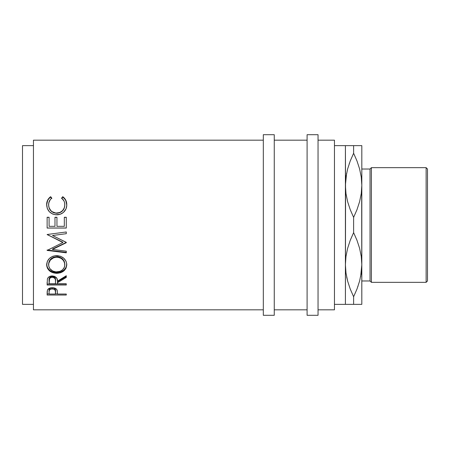 <?xml version="1.0" encoding="UTF-8"?>
<svg xmlns="http://www.w3.org/2000/svg" width="450" height="450" viewBox="0 0 450 450"><rect width="100%" height="100%" fill="white"/><g stroke="black" fill="none" stroke-linecap="round" stroke-linejoin="round"><path stroke-width="0.67" d="M345.977 304.358L353.616 304.358L353.616 296.736L350.246 289.046L347.653 281.154L345.988 273.021L345.403 264.679L345.971 256.472L347.608 248.366L350.224 240.373L353.616 232.622L353.616 217.378L350.246 209.689L347.653 201.797L345.988 193.663L345.403 185.321L345.403 304.358L334.457 304.358L345.403 304.358L345.549 189.428L345.403 145.643L334.457 145.643L345.403 145.643L345.403 185.321L345.971 177.109L347.608 169.003L350.224 161.016L353.616 153.264L353.616 145.643L345.403 145.643L349.537 145.643M361.682 189.428L361.822 304.358L361.822 185.321L361.26 193.528L359.618 201.634L357.007 209.627L353.616 217.378L353.616 232.622L356.985 240.311L359.578 248.203L361.243 256.337L361.822 264.679L361.26 272.891L359.618 280.997L357.007 288.984L353.616 296.736L353.616 304.358L361.822 304.358L357.013 304.358M361.682 260.572L361.822 264.679L361.682 260.572M345.549 260.572L345.403 264.679L345.977 272.959L345.403 264.679L345.971 256.472L347.608 248.366L350.224 240.373L353.616 232.622L356.985 240.311L359.578 248.203L361.243 256.337L361.822 264.679L361.26 272.891L359.618 280.997L357.007 288.984L353.616 296.736L356.996 289.012L353.616 296.736L350.246 289.046L347.653 281.154L345.988 273.021L345.403 264.679M33.446 309.831L263.312 309.831L33.446 309.831L33.446 140.169L33.446 309.831M263.312 140.169L33.446 140.169L263.312 140.169M66.285 295.026L47.126 295.026L47.177 291.471L47.678 289.626L49.871 288.067L52.267 287.719L55.417 288.382L56.514 289.221L57.24 290.621L57.443 294.041L66.285 294.041L66.285 295.026L66.285 294.041L66.285 295.026L47.126 295.026L47.419 290.132C48.15 288.585 49.77 287.781 52.267 287.719C54.821 287.775 56.441 288.613 57.127 290.228L57.443 294.041L66.285 294.041M66.285 285.007L47.126 285.007L47.391 278.961L48.009 277.746L49.815 276.384L52.251 275.929L54.602 276.345L56.936 278.449L57.443 281.188L66.285 275.732L66.285 277.419L57.443 282.763L57.443 283.781L66.285 283.781L66.285 285.007L66.285 284.04L47.126 284.04L66.285 283.781L66.285 285.007L47.126 285.007L47.391 278.961C48.071 277.043 49.691 276.03 52.251 275.929C55.963 276.412 57.69 278.168 57.443 281.188L66.285 275.732L66.285 277.419L66.285 276.57L57.443 281.835L66.285 276.57L66.285 275.732M46.682 265.719L47.334 261.354L49.511 258.328L52.796 256.269L55.699 255.628L60.581 256.264L63.844 258.3L66.049 261.259L66.735 263.841L66.066 268.093L63.889 270.877L60.649 272.728L57.78 273.302L52.926 272.739L49.624 270.968L47.407 268.211L46.682 265.719M66.285 231.975L47.126 234.506L62.848 242.539L47.126 250.419L47.126 250.014L66.285 252.371L66.285 251.184L52.47 249.435L52.47 249.041L66.285 242.426L52.498 235.513L66.285 242.336L66.285 242.713L52.47 249.435L66.285 251.184L66.285 252.821L47.126 250.419L62.848 242.539L47.126 234.506L66.285 231.975L66.285 233.691L52.498 235.513L66.285 233.691L66.285 231.975L66.285 233.691M66.285 228.054L47.126 228.054L47.126 217.26L49.095 217.26L49.095 226.333L54.984 226.333L54.984 217.26L56.953 217.26L56.953 226.333L64.322 226.333L64.322 217.26L66.285 217.26L66.285 228.054L47.126 228.004L66.285 228.004L66.285 217.384L64.322 217.384L66.285 217.26L66.285 228.054L47.126 228.054L47.126 217.26L49.095 217.26L49.095 226.333L54.984 226.333L54.984 217.26L56.953 217.26L56.953 226.333L64.322 226.333L64.322 217.26L64.322 226.333M50.169 197.027L50.642 196.678L51.795 198.101L50.406 199.44L48.791 202.882L48.634 205.583L49.174 207.917L50.878 210.645L52.104 211.708L55.907 213.075L59.94 212.49L62.595 210.594L64.288 207.833L64.783 205.476L64.614 202.798L64.001 201.021L61.616 198.101L62.758 196.678L64.496 198.242L65.779 200.171L66.538 202.354L66.729 205.74L65.998 208.896L63.428 212.411L60.238 214.239L55.598 214.774L52.689 214.071L49.432 211.821L47.306 208.513L46.648 204.097L47.616 200.177L50.169 197.027M22.5 304.358L33.446 304.358L22.5 304.358L22.5 145.643L22.5 304.358M33.446 145.643L22.5 145.643L33.446 145.643M263.312 315.304L274.258 315.304L274.258 134.696L263.312 134.696L263.312 315.304L263.312 134.696L274.258 134.696L274.258 315.304L263.312 315.304M307.097 315.304L318.043 315.304L318.043 134.696L307.097 134.696L307.097 315.304L307.097 134.696L318.043 134.696L318.043 315.304L307.097 315.304M426.133 282.341L427.5 280.974L427.5 169.026L426.133 167.659L426.133 282.341L426.133 167.659L371.402 167.659L370.035 169.026L370.035 280.974L371.402 282.341L371.402 167.659L371.402 282.341L426.133 282.341L371.402 282.341L370.035 280.974L370.035 169.026L361.822 169.026L370.035 169.026L371.402 167.659L426.133 167.659L427.5 169.026L427.5 280.974L426.133 282.341M361.822 280.974L370.035 280.974L361.822 280.974M318.043 309.831L334.457 309.831L334.457 140.169L318.043 140.169L334.457 140.169L334.457 309.831L318.043 309.831M274.258 309.831L307.097 309.831L274.258 309.831M307.097 140.169L274.258 140.169L307.097 140.169M345.403 304.358L346.629 304.358M347.631 304.358L349.56 304.358M346.657 276.924L347.636 281.081L346.652 276.913M361.822 145.643L350.218 145.643L353.616 145.643L353.616 153.264L350.235 160.987L353.616 153.264L356.985 160.954L359.578 168.846L361.243 176.979L361.822 185.321L361.249 177.041L361.822 185.321L361.822 145.643L361.822 185.321L361.26 193.528L359.618 201.634L357.007 209.627L353.616 217.378L350.246 209.689L347.653 201.797L345.988 193.663L345.403 185.321L345.971 177.109L347.608 169.003L350.224 161.016L353.616 153.264L356.985 160.954L359.578 168.846L361.243 176.979L361.822 185.321M345.983 145.643L346.629 145.643M346.596 173.374L345.403 185.321M349.414 163.204L349.262 163.631M360.636 276.626L361.822 264.679M357.817 286.796L357.964 286.369M359.589 304.358L357.694 304.358M361.249 304.358L360.596 304.358M361.249 145.643L360.596 145.643M359.595 145.643L357.671 145.643M357.007 145.643L353.616 145.643M350.218 145.643L347.619 145.643M346.224 175.421L345.977 177.047M361.007 274.579L361.249 272.953M350.224 304.358L353.616 304.358M55.974 271.884L59.917 271.401L62.516 269.837L64.249 267.531L64.676 266.186L64.671 263.34L63.512 260.623L61.296 258.474L58.314 257.321L55.884 257.22L53.533 257.76L50.389 260.038L48.752 263.346L48.758 266.192L49.967 268.779L52.791 271.063L55.974 271.884M50.023 277.228L51.829 276.469L53.876 276.806L55.001 277.774L55.508 280.288C55.851 278.196 54.765 276.913 52.245 276.446L52.245 277.29C54.771 277.779 55.856 279.079 55.508 281.199L55.479 283.781L55.423 279.906L55.001 278.64L53.876 277.656L52.245 277.29L50.659 277.661L49.556 278.623L49.095 283.781L55.479 283.781L49.095 283.781L49.095 281.137C48.729 279.045 49.781 277.762 52.245 277.29L52.245 276.446C49.792 276.902 48.741 278.168 49.095 280.232L49.59 277.701M55.479 294.041L55.299 290.464L53.887 289.153L51.458 288.934L49.579 289.912L49.106 291.437L49.095 294.041L55.479 294.041L49.095 294.041L49.095 291.949C48.758 290.267 49.821 289.238 52.273 288.866L52.273 287.831C49.821 288.191 48.763 289.204 49.095 290.869L49.579 288.866L50.704 288.113L52.273 287.831L52.273 288.866C54.776 289.254 55.856 290.312 55.519 292.039L55.479 294.041M64.811 264.78L64.811 264.133C64.434 259.644 61.729 257.153 56.694 256.669L56.694 257.186C61.734 257.687 64.44 260.218 64.811 264.78C64.423 269.145 61.746 271.524 56.784 271.918C51.778 271.553 49.05 269.173 48.6 264.78C49.005 260.241 51.699 257.709 56.694 257.186L56.694 256.669C51.699 257.186 49.005 259.673 48.6 264.133L49.202 261.354L50.906 258.913L53.533 257.231L57.51 256.697L59.867 257.226L62.527 258.891L64.232 261.343L64.811 264.78M55.519 290.959L55.519 290.953C55.856 289.249 54.776 288.208 52.273 287.831L53.887 288.124L55.012 288.906L55.519 292.033M51.795 198.534L50.642 197.139L48.892 198.669L47.616 200.576L46.637 205.009C46.62 201.713 47.959 199.091 50.642 197.139L50.642 196.678C47.953 198.669 46.62 201.341 46.637 204.683C47.064 210.814 50.383 214.189 56.593 214.813C59.175 214.841 61.453 214.037 63.428 212.411C65.728 210.302 66.842 207.72 66.774 204.66C66.78 201.336 65.441 198.675 62.758 196.678L61.616 198.534L62.758 197.139C65.436 199.102 66.78 201.718 66.774 204.992L65.779 200.571L64.496 198.675L62.758 197.139L62.758 196.678L61.616 198.101C63.72 199.806 64.783 201.999 64.811 204.671L64.288 208.114L62.595 210.825L59.94 212.692L56.723 213.3L53.533 212.698L50.878 210.876L49.174 208.192L48.6 205.116C48.96 210.049 51.666 212.782 56.723 213.3C61.824 212.766 64.524 209.998 64.811 204.998L64.811 204.671C64.524 209.751 61.83 212.563 56.723 213.109L56.723 213.109C51.666 212.586 48.96 209.807 48.6 204.789L48.6 205.116L48.6 204.789C48.6 202.044 49.663 199.817 51.795 198.101L50.642 196.678L51.795 198.534M46.693 203.867L46.648 204.435M49.095 217.384L47.126 217.384L49.095 217.384M56.953 217.384L54.984 217.384L56.953 217.384M47.126 234.596L62.848 242.252L47.126 234.506M66.735 264.932L66.774 264.077C66.251 269.319 62.921 272.149 56.79 272.559L60.649 271.957L63.889 270.135L66.066 267.396L66.735 264.932M55.806 272.526L56.79 272.559C50.636 272.205 47.256 269.421 46.637 264.212L47.407 267.514L49.624 270.225L52.031 271.637L55.806 272.526M48.639 264.836L48.6 264.133M47.126 293.895L49.095 293.895L47.126 293.895L47.126 292.838M55.479 293.895L57.443 293.895L55.479 293.895M66.285 217.26L64.322 217.26M62.848 242.539L62.848 242.252L62.848 242.539M47.126 250.419L66.285 252.821L66.285 252.371L47.126 250.014M66.285 251.184L66.285 252.821M52.47 249.041L52.47 249.435L66.285 242.426L52.47 249.041M66.285 242.336L66.285 242.713M56.79 273.336L56.79 272.559L56.79 273.336C62.921 272.919 66.251 270.045 66.774 264.718C66.218 259.206 62.859 256.162 56.7 255.589C50.484 256.168 47.132 259.256 46.637 264.853C47.256 270.152 50.636 272.981 56.79 273.336M66.285 283.781L57.443 283.781L57.443 282.763L66.285 277.419M57.443 281.835L57.443 282.763L57.443 281.835M47.126 284.04L47.126 282.24M55.508 281.194L55.508 280.288"/></g></svg>
